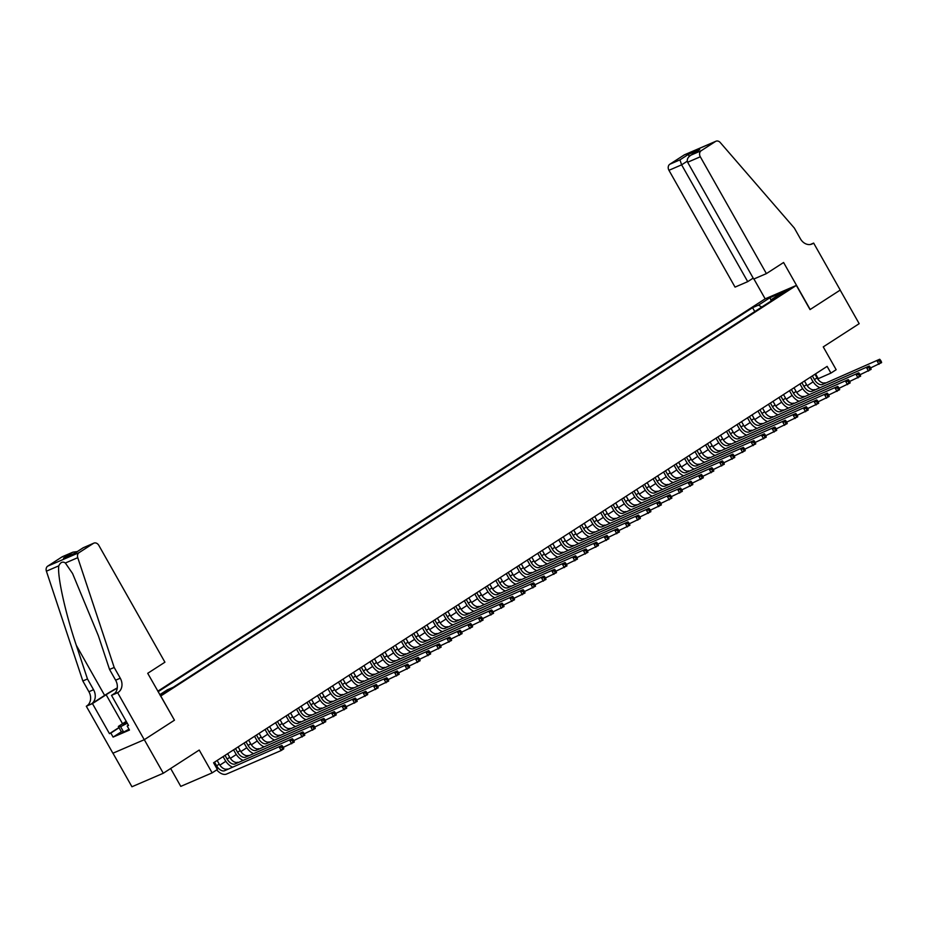 <?xml version="1.0" encoding="UTF-8"?>
<svg xmlns="http://www.w3.org/2000/svg" width="928" height="928" viewBox="0 0 928 928"><rect width="100%" height="100%" fill="white"/><g stroke="black" fill="none" stroke-linecap="round" stroke-linejoin="round"><path stroke-width="1.39" d="M160.068 695.153L168.652 690.258L160.034 695.084M170.659 768.5L180.774 786.376L212.129 772.873L217.372 769.486L213.579 762.77L827.126 366.386L830.92 373.102L836.163 369.704L823.252 346.886L859.177 323.675L840.176 290.104L810.028 309.592L796.352 285.418L160.614 696.104M112.949 753.2L131.938 786.758L163.293 773.256L144.304 739.686L174.452 720.198L160.788 696.035M796.352 285.418L764.997 298.932L157.83 691.198M781.654 293.306L777.803 296.032L788.464 289.814L781.654 293.306L782.084 294.048M159.802 694.678L167.272 689.852L173.211 687.288L777.316 297.006L771.388 299.558L771.319 300.881M761.737 307.075L758.501 305.115L752.573 307.667L158.12 691.708M758.501 305.115L770.043 297.656L782.919 292.111L771.388 299.558M212.129 772.873L199.218 750.044L163.293 773.256M817.684 378.914L830.92 373.102M219.866 765.136L225.817 761.296M230.353 758.362L236.304 754.522M240.851 751.587L246.79 747.748M251.337 744.813L257.276 740.973M261.824 738.027L267.763 734.187M272.31 731.252L278.249 727.413M282.796 724.478L288.736 720.638M293.283 717.704L299.234 713.864M303.769 710.929L309.72 707.09M314.256 704.155L320.206 700.315M324.754 697.38L330.693 693.541M335.24 690.606L341.179 686.766M345.726 683.82L351.666 679.98M356.213 677.046L362.152 673.206M366.699 670.271L372.65 666.432M377.186 663.497L383.136 659.657M387.672 656.722L393.623 652.883M398.17 649.948L404.109 646.108M408.656 643.174L414.596 639.334M419.143 636.399L425.082 632.56M429.629 629.613L435.568 625.774M440.116 622.839L446.055 618.999M450.602 616.064L456.553 612.225M461.088 609.29L467.039 605.45M471.575 602.516L477.526 598.676M482.073 595.741L488.012 591.902M492.559 588.967L498.498 585.127M503.046 582.192L508.985 578.353M513.532 575.406L519.471 571.567M524.018 568.632L529.969 564.792M534.505 561.858L540.456 558.018M544.991 555.083L550.942 551.244M555.489 548.309L561.428 544.469M565.976 541.534L571.915 537.695M576.462 534.76L582.401 530.92M586.948 527.986L592.888 524.146M597.435 521.211L603.374 517.36M607.921 514.425L613.872 510.586M618.408 507.651L624.358 503.811M628.906 500.876L634.845 497.037M639.392 494.102L645.331 490.262M649.878 487.328L655.818 483.488M660.365 480.553L666.304 476.714M670.851 473.779L676.79 469.939M681.338 467.004L687.288 463.165M691.824 460.218L697.775 456.379M702.31 453.444L708.261 449.604M712.808 446.67L718.748 442.83M723.295 439.895L729.234 436.056M733.781 433.121L739.72 429.281M744.268 426.346L750.207 422.507M754.754 419.572L760.705 415.732M765.24 412.798L771.191 408.958M775.727 406.012L781.678 402.172M786.225 399.237L792.164 395.398M796.711 392.463L802.65 388.623M807.198 385.688L813.137 381.849M815.55 373.868L818.206 378.578M754.777 311.564L752.573 307.667M771.156 300.985L770.043 297.656M174.452 720.198L147.714 673.31L164.917 662.198L98.82 545.386A4.64 3.724 66.7 0 0 93.832 543.147A4.64 3.724 66.7 0 0 93.392 543.39L79.077 552.636A4.64 3.724 66.7 0 0 77.755 557.67L114.19 667.464L120.269 678.206A10.834 8.7 -113.3 0 1 118.239 692.346L117.659 692.717L144.258 739.72L112.891 753.223L86.304 706.231L92.452 703.586L109.469 733.665L118.958 727.529M812.348 375.933L814.424 379.587A7.737 4.57 -122.9 0 0 822.463 384.482L879.698 359.252L822.463 384.482M814.97 374.239L817.046 377.893A7.737 4.57 -122.9 0 0 825.085 382.788M819.436 387.475A11.612 6.856 57.1 0 1 812.302 380.503L810.422 377.174M881.345 361.642L880.591 360.296L879.535 360.98L880.301 362.314L881.345 361.642L881.6 362.616L870.58 367.929M880.301 362.314L878.978 364.31L877.076 360.946L879.535 360.98M880.591 360.296L879.698 359.252M129.004 729.257L123.644 732.053L121.382 731.809L118.343 726.438L126.22 721.346M127.275 723.214L120.605 726.682L118.343 726.438M123.644 732.053L120.605 726.682M126.44 721.729A10.057 0.8 -29.5 0 0 123.308 724.374A10.057 0.8 -29.5 0 0 127.078 722.866M766.4 273.609L700.304 156.786L687.636 162.249L753.722 279.061L766.4 273.609L783.592 262.496L810.19 309.488L840.234 290.07L813.647 243.078L810.376 244.482M753.188 278.11L747.713 281.648L735.046 287.112L668.949 170.3A4.64 3.724 -113.3 0 1 669.819 164.233L684.133 154.988A4.64 3.724 -113.3 0 1 684.574 154.744L715.929 141.242A4.64 3.724 66.7 0 1 720.279 142.564L794.333 228.056L800.412 238.798A10.834 8.7 66.7 0 0 812.035 244.006A10.834 8.7 66.7 0 0 813.067 243.449L813.647 243.078M669.819 164.233L679.946 159.871L688.646 154.245L699.747 149.466L691.047 155.092L701.174 150.73L715.488 141.474L684.133 154.988M765.171 298.851L753.919 278.98M747.713 281.648L681.616 164.836L668.949 170.3M701.174 150.73A4.64 3.724 66.7 0 0 700.304 156.786M679.946 159.871L681.616 164.836L687.254 161.194M688.646 154.245L689.063 156.577M699.747 149.466L698.668 150.162M687.636 162.249C686.627 159.616 687.764 157.226 691.047 155.092L699.202 149.791M114.19 667.464L109.55 669.459L98.38 635.796L72.581 573.527L65.354 563.018C62.721 561.231 60.54 562.171 58.8 565.836C57.13 575.696 65.401 613.222 76.305 645.308L87.476 678.971L93.542 689.713A10.834 8.7 -113.3 0 1 91.524 703.853L86.304 706.231M87.476 678.971L82.836 680.978L88.902 691.72A10.834 8.7 -113.3 0 1 86.884 705.86M118.239 692.346L113.599 694.353A10.834 8.7 -113.3 0 0 115.629 680.201L109.55 669.459M93.392 543.39L83.265 547.752L74.565 553.366L63.464 558.157L72.164 552.531L62.037 556.893L47.722 566.138L79.077 552.636M58.8 565.836L46.4 571.184L82.836 680.978M117.659 692.717L111.522 695.374L128.54 725.441L127.182 726.032L128.412 725.232M121.359 731.774L113.1 737.099L129.456 730.058L127.182 726.032M113.1 737.099L110.826 733.074L109.469 733.665M144.258 739.72L174.302 720.302M117.241 688.158A17.412 1.392 -29.5 0 0 106.14 694.736L92.452 703.586M111.522 695.374L115.107 693.054M117.276 687.892A20.161 1.612 -29.5 0 0 104.632 695.385L91.524 703.853M46.4 571.184A4.64 3.724 -113.3 0 1 47.722 566.138M62.037 556.893A4.64 3.724 -113.3 0 1 62.478 556.661L72.952 552.148L77.314 551.568M119.086 727.738L110.826 733.074M83.265 547.752L93.832 543.147M63.464 558.157L74.646 553.285M72.164 552.531L72.952 552.148M801.862 382.707L803.938 386.373A7.737 4.57 -122.9 0 0 811.977 391.256L869.211 366.038L811.977 391.256M804.483 381.014L806.56 384.679A7.737 4.57 -122.9 0 0 814.598 389.563M808.949 394.249A11.612 6.856 57.1 0 1 801.815 387.278L799.936 383.948M870.858 368.416L870.093 367.07L869.049 367.755L869.814 369.089L870.858 368.416L871.114 369.39L860.094 374.703M869.814 369.089L868.492 371.084L866.59 367.732L869.049 367.755M870.093 367.07L869.211 366.038M791.375 389.482L793.452 393.147A7.737 4.57 -122.9 0 0 801.479 398.031L858.725 372.812L801.479 398.031M793.997 387.788L796.073 391.454A7.737 4.57 -122.9 0 0 804.1 396.337M798.451 401.024A11.612 6.856 57.1 0 1 791.329 394.052L789.45 390.723M860.372 375.19L859.606 373.845L858.562 374.529L859.316 375.875L860.372 375.19L860.627 376.165L849.607 381.478M859.316 375.875L858.006 377.858L856.103 374.506L858.562 374.529M859.606 373.845L858.725 372.812M780.889 396.256L782.965 399.922A7.737 4.57 -122.9 0 0 790.992 404.805L848.238 379.587L790.992 404.805M783.51 394.562L785.587 398.228A7.737 4.57 -122.9 0 0 793.614 403.112M787.965 407.81A11.612 6.856 57.1 0 1 780.842 400.826L778.952 397.497M849.886 381.965L849.12 380.631L848.076 381.304L848.83 382.649L849.886 381.965L850.141 382.939L839.121 388.252M848.83 382.649L847.519 384.633L845.617 381.28L848.076 381.304M849.12 380.631L848.238 379.587M770.402 403.03L772.467 406.696A7.737 4.57 -122.9 0 0 780.506 411.58L837.752 386.361L780.506 411.58M773.024 401.337L775.089 405.002A7.737 4.57 -122.9 0 0 783.128 409.886M777.478 414.584A11.612 6.856 57.1 0 1 770.356 407.612L768.465 404.283M839.399 388.739L838.634 387.405L837.59 388.078L838.344 389.424L839.399 388.739L839.643 389.714L828.623 395.026M838.344 389.424L837.021 391.407L835.13 388.055L837.59 388.078M838.634 387.405L837.752 386.361M759.916 409.805L761.981 413.47A7.737 4.57 -122.9 0 0 770.02 418.354L827.266 393.136L770.02 418.354M762.538 408.111L764.602 411.777A7.737 4.57 -122.9 0 0 772.641 416.66M766.992 421.358A11.612 6.856 57.1 0 1 759.87 414.387L757.979 411.058M828.901 395.525L828.147 394.18L827.092 394.852L827.857 396.198L828.901 395.525L829.156 396.488L818.136 401.801M827.857 396.198L826.535 398.182L824.644 394.829L827.092 394.852M828.147 394.18L827.266 393.136M749.418 416.579L751.494 420.245A7.737 4.57 -122.9 0 0 759.533 425.14L816.768 399.91L759.533 425.14M752.04 414.886L754.116 418.551A7.737 4.57 -122.9 0 0 762.155 423.446M756.506 428.133A11.612 6.856 57.1 0 1 749.372 421.161L747.492 417.832M818.415 402.3L817.661 400.954L816.605 401.627L817.371 402.972L818.415 402.3L818.67 403.274L807.65 408.575M817.371 402.972L816.048 404.968L814.146 401.604L816.605 401.627M817.661 400.954L816.768 399.91M738.932 423.354L741.008 427.019A7.737 4.57 -122.9 0 0 749.047 431.914L806.281 406.684L749.047 431.914M741.553 421.66L743.63 425.326A7.737 4.57 -122.9 0 0 751.668 430.221M746.019 434.907A11.612 6.856 57.1 0 1 738.885 427.936L737.006 424.606M807.928 409.074L807.174 407.728L806.119 408.401L806.884 409.747L807.928 409.074L808.184 410.048L797.164 415.361M806.884 409.747L805.562 411.742L803.66 408.378L806.119 408.401M807.174 407.728L806.281 406.684M728.445 430.14L730.522 433.794A7.737 4.57 -122.9 0 0 738.56 438.689L795.795 413.459L738.56 438.689M731.067 428.446L733.143 432.1A7.737 4.57 -122.9 0 0 741.182 436.995M735.533 441.682A11.612 6.856 57.1 0 1 728.399 434.71L726.52 431.381M797.442 415.848L796.676 414.503L795.632 415.187L796.398 416.521L797.442 415.848L797.697 416.823L786.677 422.136M796.398 416.521L795.076 418.516L793.173 415.152L795.632 415.187M796.676 414.503L795.795 413.459M717.959 436.914L720.035 440.58A7.737 4.57 -122.9 0 0 728.062 445.463L785.308 420.245L728.062 445.463M720.58 435.22L722.657 438.874A7.737 4.57 -122.9 0 0 730.684 443.77M725.035 448.456A11.612 6.856 57.1 0 1 717.912 441.484L716.033 438.155M786.956 422.623L786.19 421.277L785.146 421.962L785.9 423.296L786.956 422.623L787.211 423.597L776.191 428.91M785.9 423.296L784.589 425.291L782.687 421.938L785.146 421.962M786.19 421.277L785.308 420.245M707.472 443.688L709.549 447.354A7.737 4.57 -122.9 0 0 717.576 452.238L774.822 427.019L717.576 452.238M710.094 441.995L712.17 445.66A7.737 4.57 -122.9 0 0 720.198 450.544M714.548 455.23A11.612 6.856 57.1 0 1 707.426 448.259L705.547 444.93M776.469 429.397L775.704 428.052L774.66 428.736L775.414 430.082L776.469 429.397L776.724 430.372L765.704 435.684M775.414 430.082L774.103 432.065L772.2 428.713L774.66 428.736M775.704 428.052L774.822 427.019M696.986 450.463L699.051 454.128A7.737 4.57 -122.9 0 0 707.09 459.012L764.336 433.794L707.09 459.012M699.608 448.769L701.672 452.435A7.737 4.57 -122.9 0 0 709.711 457.318M704.062 462.016A11.612 6.856 57.1 0 1 696.94 455.033L695.049 451.704M765.983 436.172L765.217 434.838L764.173 435.51L764.927 436.856L765.983 436.172L766.238 437.146L755.206 442.459M764.927 436.856L763.605 438.84L761.714 435.487L764.173 435.51M765.217 434.838L764.336 433.794M686.5 457.237L688.564 460.903A7.737 4.57 -122.9 0 0 696.603 465.786L753.849 440.568L696.603 465.786M689.121 455.544L691.186 459.209A7.737 4.57 -122.9 0 0 699.225 464.093M693.576 468.791A11.612 6.856 57.1 0 1 686.453 461.819L684.562 458.49M755.485 442.946L754.731 441.612L753.687 442.285L754.441 443.63L755.485 442.946L755.74 443.92L744.72 449.233M754.441 443.63L753.118 445.614L751.228 442.262L753.687 442.285M754.731 441.612L753.849 440.568M676.002 464.012L678.078 467.677A7.737 4.57 -122.9 0 0 686.117 472.561L743.363 447.342L686.117 472.561M678.623 462.318L680.7 465.984A7.737 4.57 -122.9 0 0 688.738 470.867M683.089 475.565A11.612 6.856 57.1 0 1 675.967 468.594L674.076 465.264M744.998 449.72L744.244 448.386L743.189 449.059L743.954 450.405L744.998 449.72L745.254 450.695L734.234 456.008M743.954 450.405L742.632 452.388L740.73 449.036L743.189 449.059M744.244 448.386L743.363 447.342M665.515 470.786L667.592 474.452A7.737 4.57 -122.9 0 0 675.63 479.347L732.865 454.117L675.63 479.347M668.137 469.092L670.213 472.758A7.737 4.57 -122.9 0 0 678.252 477.642M672.603 482.34A11.612 6.856 57.1 0 1 665.469 475.368L663.59 472.039M734.512 456.506L733.758 455.161L732.702 455.834L733.468 457.179L734.512 456.506L734.767 457.481L723.747 462.782M733.468 457.179L732.146 459.174L730.243 455.81L732.702 455.834M733.758 455.161L732.865 454.117M655.029 477.56L657.105 481.226A7.737 4.57 -122.9 0 0 665.144 486.121L722.378 460.891L665.144 486.121M657.65 475.867L659.727 479.532A7.737 4.57 -122.9 0 0 667.766 484.428M662.116 489.114A11.612 6.856 57.1 0 1 654.982 482.142L653.103 478.813M724.026 463.281L723.272 461.935L722.216 462.608L722.982 463.954L724.026 463.281L724.281 464.255L713.261 469.568M722.982 463.954L721.659 465.949L719.757 462.585L722.216 462.608M723.272 461.935L722.378 460.891M644.542 484.346L646.619 488A7.737 4.57 -122.9 0 0 654.646 492.896L711.892 467.666L654.646 492.896M647.164 482.653L649.24 486.307A7.737 4.57 -122.9 0 0 657.279 491.202M651.63 495.888A11.612 6.856 57.1 0 1 644.496 488.917L642.617 485.588M713.539 470.055L712.774 468.71L711.73 469.394L712.484 470.728L713.539 470.055L713.794 471.03L702.774 476.342M712.484 470.728L711.173 472.723L709.27 469.359L711.73 469.394M712.774 468.71L711.892 467.666M634.056 491.121L636.132 494.775A7.737 4.57 -122.9 0 0 644.16 499.67L701.406 474.452L644.16 499.67M636.678 489.427L638.754 493.081A7.737 4.57 -122.9 0 0 646.781 497.976M641.132 502.663A11.612 6.856 57.1 0 1 634.01 495.691L632.13 492.362M703.053 476.83L702.287 475.484L701.243 476.168L701.997 477.502L703.053 476.83L703.308 477.804L692.288 483.117M701.997 477.502L700.686 479.498L698.784 476.145L701.243 476.168M702.287 475.484L701.406 474.452M623.57 497.895L625.634 501.561A7.737 4.57 -122.9 0 0 633.673 506.444L690.919 481.226L633.673 506.444M626.191 496.202L628.268 499.867A7.737 4.57 -122.9 0 0 636.295 504.751M630.646 509.437A11.612 6.856 57.1 0 1 623.523 502.466L621.632 499.136M692.566 483.604L691.801 482.258L690.757 482.943L691.511 484.288L692.566 483.604L692.822 484.578L681.802 489.891M691.511 484.288L690.2 486.272L688.298 482.92L690.757 482.943M691.801 482.258L690.919 481.226M613.083 504.67L615.148 508.335A7.737 4.57 -122.9 0 0 623.187 513.219L680.433 488L623.187 513.219M615.705 502.976L617.77 506.642A7.737 4.57 -122.9 0 0 625.808 511.525M620.159 516.223A11.612 6.856 57.1 0 1 613.037 509.24L611.146 505.911M682.068 490.378L681.314 489.033L680.27 489.717L681.024 491.063L682.068 490.378L682.324 491.353L671.304 496.666M681.024 491.063L679.702 493.046L677.811 489.694L680.27 489.717M681.314 489.033L680.433 488M602.597 511.444L604.662 515.11A7.737 4.57 -122.9 0 0 612.7 519.993L669.946 494.775L612.7 519.993M605.218 509.75L607.283 513.416A7.737 4.57 -122.9 0 0 615.322 518.3M609.673 522.998A11.612 6.856 57.1 0 1 602.55 516.026L600.66 512.685M671.582 497.153L670.828 495.819L669.772 496.492L670.538 497.837L671.582 497.153L671.837 498.127L660.817 503.44M670.538 497.837L669.216 499.821L667.325 496.468L669.772 496.492M670.828 495.819L669.946 494.775M592.099 518.218L594.175 521.884A7.737 4.57 -122.9 0 0 602.214 526.768L659.448 501.549L602.214 526.768M594.72 516.525L596.797 520.19A7.737 4.57 -122.9 0 0 604.836 525.074M599.186 529.772A11.612 6.856 57.1 0 1 592.052 522.8L590.173 519.471M661.096 503.927L660.342 502.593L659.286 503.266L660.052 504.612L661.096 503.927L661.351 504.902L650.331 510.214M660.052 504.612L658.729 506.595L656.827 503.243L659.286 503.266M660.342 502.593L659.448 501.549M581.612 524.993L583.689 528.658A7.737 4.57 -122.9 0 0 591.728 533.554L648.962 508.324L591.728 533.554M584.234 523.299L586.31 526.965A7.737 4.57 -122.9 0 0 594.349 531.848M588.7 536.546A11.612 6.856 57.1 0 1 581.566 529.575L579.687 526.246M650.609 510.713L649.855 509.368L648.8 510.04L649.565 511.386L650.609 510.713L650.864 511.688L639.844 516.989M649.565 511.386L648.243 513.381L646.34 510.017L648.8 510.04M649.855 509.368L648.962 508.324M571.126 531.767L573.202 535.433A7.737 4.57 -122.9 0 0 581.241 540.328L638.476 515.098L581.241 540.328M573.748 530.074L575.824 533.739A7.737 4.57 -122.9 0 0 583.863 538.634M578.214 543.321A11.612 6.856 57.1 0 1 571.08 536.349L569.2 533.02M640.123 517.488L639.357 516.142L638.313 516.815L639.079 518.16L640.123 517.488L640.378 518.462L629.358 523.775M639.079 518.16L637.756 520.156L635.854 516.792L638.313 516.815M639.357 516.142L638.476 515.098M560.64 538.553L562.716 542.207A7.737 4.57 -122.9 0 0 570.743 547.102L627.989 521.872L570.743 547.102M563.261 536.848L565.338 540.514A7.737 4.57 -122.9 0 0 573.365 545.409M567.716 550.095A11.612 6.856 57.1 0 1 560.593 543.124L558.714 539.794M629.636 524.262L628.871 522.916L627.827 523.601L628.581 524.935L629.636 524.262L629.892 525.236L618.872 530.549M628.581 524.935L627.27 526.93L625.368 523.566L627.827 523.601M628.871 522.916L627.989 521.872M550.153 545.328L552.23 548.982A7.737 4.57 -122.9 0 0 560.257 553.877L617.503 528.658L560.257 553.877M552.775 543.634L554.851 547.288A7.737 4.57 -122.9 0 0 562.878 552.183M557.229 556.87A11.612 6.856 57.1 0 1 550.107 549.898L548.216 546.569M619.15 531.036L618.384 529.691L617.34 530.375L618.094 531.709L619.15 531.036L619.405 532.011L608.385 537.324M618.094 531.709L616.784 533.704L614.881 530.352L617.34 530.375M618.384 529.691L617.503 528.658M539.667 552.102L541.732 555.768A7.737 4.57 -122.9 0 0 549.77 560.651L607.016 535.433L549.77 560.651M542.288 550.408L544.353 554.074A7.737 4.57 -122.9 0 0 552.392 558.958M546.743 563.644A11.612 6.856 57.1 0 1 539.62 556.672L537.73 553.343M608.664 537.811L607.898 536.465L606.854 537.15L607.608 538.495L608.664 537.811L608.907 538.785L597.887 544.098M607.608 538.495L606.286 540.479L604.395 537.126L606.854 537.15M607.898 536.465L607.016 535.433M529.18 558.876L531.245 562.542A7.737 4.57 -122.9 0 0 539.284 567.426L596.53 542.207L539.284 567.426M531.802 557.183L533.867 560.848A7.737 4.57 -122.9 0 0 541.906 565.732M536.256 570.43A11.612 6.856 57.1 0 1 529.134 563.447L527.243 560.118M598.166 544.585L597.412 543.24L596.356 543.924L597.122 545.27L598.166 544.585L598.421 545.56L587.401 550.872M597.122 545.27L595.799 547.253L593.908 543.901L596.356 543.924M597.412 543.24L596.53 542.207M518.682 565.651L520.759 569.316A7.737 4.57 -122.9 0 0 528.798 574.2L586.032 548.982L528.798 574.2M521.304 563.957L523.38 567.623A7.737 4.57 -122.9 0 0 531.419 572.506M525.77 577.204A11.612 6.856 57.1 0 1 518.636 570.233L516.757 566.892M587.679 551.36L586.925 550.026L585.87 550.698L586.635 552.044L587.679 551.36L587.934 552.334L576.914 557.647M586.635 552.044L585.313 554.028L583.41 550.675L585.87 550.698M586.925 550.026L586.032 548.982M508.196 572.425L510.272 576.091A7.737 4.57 -122.9 0 0 518.311 580.974L575.546 555.756L518.311 580.974M510.818 570.732L512.894 574.397A7.737 4.57 -122.9 0 0 520.933 579.281M515.284 583.979A11.612 6.856 57.1 0 1 508.15 577.007L506.27 573.678M577.193 558.134L576.439 556.8L575.383 557.473L576.149 558.818L577.193 558.134L577.448 559.108L566.428 564.421M576.149 558.818L574.826 560.802L572.924 557.45L575.383 557.473M576.439 556.8L575.546 555.756M497.71 579.2L499.786 582.865A7.737 4.57 -122.9 0 0 507.825 587.749L565.059 562.53L507.825 587.749M500.331 577.506L502.408 581.172A7.737 4.57 -122.9 0 0 510.446 586.055M504.797 590.753A11.612 6.856 57.1 0 1 497.663 583.782L495.784 580.452M566.706 564.92L565.952 563.574L564.897 564.247L565.662 565.593L566.706 564.92L566.962 565.883L555.942 571.196M565.662 565.593L564.34 567.588L562.438 564.224L564.897 564.247M565.952 563.574L565.059 562.53M487.223 585.974L489.3 589.64A7.737 4.57 -122.9 0 0 497.327 594.535L554.573 569.305L497.327 594.535M489.845 584.28L491.921 587.946A7.737 4.57 -122.9 0 0 499.948 592.841M494.299 597.528A11.612 6.856 57.1 0 1 487.177 590.556L485.298 587.227M556.22 571.694L555.454 570.349L554.41 571.022L555.164 572.367L556.22 571.694L556.475 572.669L545.455 577.982M555.164 572.367L553.854 574.362L551.951 570.998L554.41 571.022M555.454 570.349L554.573 569.305M476.737 592.748L478.813 596.414A7.737 4.57 -122.9 0 0 486.84 601.309L544.086 576.079L486.84 601.309M479.358 591.055L481.435 594.72A7.737 4.57 -122.9 0 0 489.462 599.616M483.813 604.302A11.612 6.856 57.1 0 1 476.69 597.33L474.811 594.001M545.734 578.469L544.968 577.123L543.924 577.796L544.678 579.142L545.734 578.469L545.989 579.443L534.969 584.756M544.678 579.142L543.367 581.137L541.465 577.773L543.924 577.796M544.968 577.123L544.086 576.079M466.25 599.534L468.315 603.188A7.737 4.57 -122.9 0 0 476.354 608.084L533.6 582.854L476.354 608.084M468.872 597.841L470.937 601.495A7.737 4.57 -122.9 0 0 478.976 606.39M473.326 611.076A11.612 6.856 57.1 0 1 466.204 604.105L464.313 600.776M535.247 585.243L534.482 583.898L533.438 584.582L534.192 585.916L535.247 585.243L535.502 586.218L524.482 591.53M534.192 585.916L532.881 587.911L530.978 584.559L533.438 584.582M534.482 583.898L533.6 582.854M455.764 606.309L457.829 609.974A7.737 4.57 -122.9 0 0 465.868 614.858L523.114 589.64L465.868 614.858M458.386 604.615L460.45 608.281A7.737 4.57 -122.9 0 0 468.489 613.164M462.84 617.851A11.612 6.856 57.1 0 1 455.718 610.879L453.827 607.55M524.749 592.018L523.995 590.672L522.951 591.356L523.705 592.69L524.749 592.018L525.004 592.992L513.984 598.305M523.705 592.69L522.383 594.686L520.492 591.333L522.951 591.356M523.995 590.672L523.114 589.64M445.266 613.083L447.342 616.749A7.737 4.57 -122.9 0 0 455.381 621.632L512.627 596.414L455.381 621.632M447.899 611.39L449.964 615.055A7.737 4.57 -122.9 0 0 458.003 619.939M452.354 624.637A11.612 6.856 57.1 0 1 445.231 617.654L443.34 614.324M514.263 598.792L513.509 597.446L512.453 598.131L513.219 599.476L514.263 598.792L514.518 599.766L503.498 605.079M513.219 599.476L511.896 601.46L510.006 598.108L512.453 598.131M513.509 597.446L512.627 596.414M434.78 619.858L436.856 623.523A7.737 4.57 -122.9 0 0 444.895 628.407L502.129 603.188L444.895 628.407M437.401 618.164L439.478 621.83A7.737 4.57 -122.9 0 0 447.516 626.713M441.867 631.411A11.612 6.856 57.1 0 1 434.733 624.428L432.854 621.099M503.776 605.566L503.022 604.232L501.967 604.905L502.732 606.251L503.776 605.566L504.032 606.541L493.012 611.854M502.732 606.251L501.41 608.234L499.508 604.882L501.967 604.905M503.022 604.232L502.129 603.188M424.293 626.632L426.37 630.298A7.737 4.57 -122.9 0 0 434.408 635.181L491.643 609.963L434.408 635.181M426.915 624.938L428.991 628.604A7.737 4.57 -122.9 0 0 437.03 633.488M431.381 638.186A11.612 6.856 57.1 0 1 424.247 631.214L422.368 627.885M493.29 612.341L492.536 611.007L491.48 611.68L492.246 613.025L493.29 612.341L493.545 613.315L482.525 618.628M492.246 613.025L490.924 615.009L489.021 611.656L491.48 611.68M492.536 611.007L491.643 609.963M413.807 633.406L415.883 637.072A7.737 4.57 -122.9 0 0 423.922 641.956L481.156 616.737L423.922 641.956M416.428 631.713L418.505 635.378A7.737 4.57 -122.9 0 0 426.544 640.262M420.894 644.96A11.612 6.856 57.1 0 1 413.76 637.988L411.881 634.659M482.804 619.127L482.038 617.781L480.994 618.454L481.76 619.8L482.804 619.127L483.059 620.09L472.039 625.402M481.76 619.8L480.437 621.795L478.535 618.431L480.994 618.454M482.038 617.781L481.156 616.737M403.32 640.181L405.397 643.846A7.737 4.57 -122.9 0 0 413.424 648.742L470.67 623.512L413.424 648.742M405.942 638.487L408.018 642.153A7.737 4.57 -122.9 0 0 416.046 647.048M410.396 651.734A11.612 6.856 57.1 0 1 403.274 644.763L401.395 641.434M472.317 625.901L471.552 624.556L470.508 625.228L471.262 626.574L472.317 625.901L472.572 626.876L461.552 632.188M471.262 626.574L469.951 628.569L468.048 625.205L470.508 625.228M471.552 624.556L470.67 623.512M392.834 646.955L394.91 650.621A7.737 4.57 -122.9 0 0 402.938 655.516L460.184 630.286L402.938 655.516M395.456 645.262L397.532 648.927A7.737 4.57 -122.9 0 0 405.559 653.822M399.91 658.509A11.612 6.856 57.1 0 1 392.788 651.537L390.897 648.208M461.831 632.676L461.065 631.33L460.021 632.003L460.775 633.348L461.831 632.676L462.086 633.65L451.066 638.963M460.775 633.348L459.464 635.344L457.562 631.98L460.021 632.003M461.065 631.33L460.184 630.286M382.348 653.741L384.412 657.395A7.737 4.57 -122.9 0 0 392.451 662.29L449.697 637.06L392.451 662.29M384.969 652.048L387.034 655.702A7.737 4.57 -122.9 0 0 395.073 660.597M389.424 665.283A11.612 6.856 57.1 0 1 382.301 658.312L380.41 654.982M451.344 639.45L450.579 638.104L449.535 638.789L450.289 640.123L451.344 639.45L451.588 640.424L440.568 645.737M450.289 640.123L448.966 642.118L447.076 638.754L449.535 638.789M450.579 638.104L449.697 637.06M371.861 660.516L373.926 664.181A7.737 4.57 -122.9 0 0 381.965 669.065L439.211 643.846L381.965 669.065M374.483 658.822L376.548 662.488A7.737 4.57 -122.9 0 0 384.586 667.371M378.937 672.058A11.612 6.856 57.1 0 1 371.815 665.086L369.924 661.757M440.846 646.224L440.092 644.879L439.037 645.563L439.802 646.897L440.846 646.224L441.102 647.199L430.082 652.512M439.802 646.897L438.48 648.892L436.589 645.54L439.037 645.563M440.092 644.879L439.211 643.846M361.363 667.29L363.44 670.956A7.737 4.57 -122.9 0 0 371.478 675.839L428.713 650.621L371.478 675.839M363.985 665.596L366.061 669.262A7.737 4.57 -122.9 0 0 374.1 674.146M368.451 678.832A11.612 6.856 57.1 0 1 361.317 671.86L359.438 668.531M430.36 652.999L429.606 651.653L428.55 652.338L429.316 653.683L430.36 652.999L430.615 653.973L419.595 659.286M429.316 653.683L427.994 655.667L426.091 652.314L428.55 652.338M429.606 651.653L428.713 650.621M350.877 674.064L352.953 677.73A7.737 4.57 -122.9 0 0 360.992 682.614L418.226 657.395L360.992 682.614M353.498 672.371L355.575 676.036A7.737 4.57 -122.9 0 0 363.614 680.92M357.964 685.618A11.612 6.856 57.1 0 1 350.83 678.635L348.951 675.306M419.874 659.773L419.12 658.439L418.064 659.112L418.83 660.458L419.874 659.773L420.129 660.748L409.109 666.06M418.83 660.458L417.507 662.441L415.605 659.089L418.064 659.112M419.12 658.439L418.226 657.395M340.39 680.839L342.467 684.504A7.737 4.57 -122.9 0 0 350.506 689.388L407.74 664.17L350.506 689.388M343.012 679.145L345.088 682.811A7.737 4.57 -122.9 0 0 353.127 687.694M347.478 692.392A11.612 6.856 57.1 0 1 340.344 685.421L338.465 682.092M409.387 666.548L408.622 665.214L407.578 665.886L408.343 667.232L409.387 666.548L409.642 667.522L398.622 672.835M408.343 667.232L407.021 669.216L405.118 665.863L407.578 665.886M408.622 665.214L407.74 664.17M329.904 687.613L331.98 691.279A7.737 4.57 -122.9 0 0 340.008 696.162L397.254 670.944L340.008 696.162M332.526 685.92L334.602 689.585A7.737 4.57 -122.9 0 0 342.629 694.469M336.98 699.167A11.612 6.856 57.1 0 1 329.858 692.195L327.978 688.866M398.901 673.334L398.135 671.988L397.091 672.661L397.845 674.006L398.901 673.334L399.156 674.296L388.136 679.609M397.845 674.006L396.534 675.99L394.632 672.638L397.091 672.661M398.135 671.988L397.254 670.944M319.418 694.388L321.494 698.053A7.737 4.57 -122.9 0 0 329.521 702.948L386.767 677.718L329.521 702.948M322.039 692.694L324.116 696.36A7.737 4.57 -122.9 0 0 332.143 701.255M326.494 705.941A11.612 6.856 57.1 0 1 319.371 698.97L317.492 695.64M388.414 680.108L387.649 678.762L386.605 679.435L387.359 680.781L388.414 680.108L388.67 681.082L377.65 686.384M387.359 680.781L386.048 682.776L384.146 679.412L386.605 679.435M387.649 678.762L386.767 677.718M308.931 701.162L310.996 704.828A7.737 4.57 -122.9 0 0 319.035 709.723L376.281 684.493L319.035 709.723M311.553 699.468L313.618 703.134A7.737 4.57 -122.9 0 0 321.656 708.029M316.007 712.716A11.612 6.856 57.1 0 1 308.885 705.744L306.994 702.415M377.928 686.882L377.162 685.537L376.118 686.21L376.872 687.555L377.928 686.882L378.183 687.857L367.152 693.17M376.872 687.555L375.55 689.55L373.659 686.186L376.118 686.21M377.162 685.537L376.281 684.493M298.445 707.948L300.51 711.602A7.737 4.57 -122.9 0 0 308.548 716.497L365.794 691.267L308.548 716.497M301.066 706.254L303.131 709.908A7.737 4.57 -122.9 0 0 311.17 714.804M305.521 719.49A11.612 6.856 57.1 0 1 298.398 712.518L296.508 709.189M367.43 693.657L366.676 692.311L365.632 692.996L366.386 694.33L367.43 693.657L367.685 694.631L356.665 699.944M366.386 694.33L365.064 696.325L363.173 692.961L365.632 692.996M366.676 692.311L365.794 691.267M287.947 714.722L290.023 718.388A7.737 4.57 -122.9 0 0 298.062 723.272L355.308 698.053L298.062 723.272M290.568 713.029L292.645 716.694A7.737 4.57 -122.9 0 0 300.684 721.578M295.034 726.264A11.612 6.856 57.1 0 1 287.912 719.293L286.021 715.964M356.944 700.431L356.19 699.086L355.134 699.77L355.9 701.104L356.944 700.431L357.199 701.406L346.179 706.718M355.9 701.104L354.577 703.099L352.675 699.747L355.134 699.77M356.19 699.086L355.308 698.053M277.46 721.497L279.537 725.162A7.737 4.57 -122.9 0 0 287.576 730.046L344.81 704.828L287.576 730.046M280.082 719.803L282.158 723.469A7.737 4.57 -122.9 0 0 290.197 728.352M284.548 733.039A11.612 6.856 57.1 0 1 277.414 726.067L275.535 722.738M346.457 707.206L345.703 705.86L344.648 706.544L345.413 707.89L346.457 707.206L346.712 708.18L335.692 713.493M345.413 707.89L344.091 709.874L342.188 706.521L344.648 706.544M345.703 705.86L344.81 704.828M266.974 728.271L269.05 731.937A7.737 4.57 -122.9 0 0 277.089 736.82L334.324 711.602L277.089 736.82M269.596 726.578L271.672 730.243A7.737 4.57 -122.9 0 0 279.711 735.127M274.062 739.825A11.612 6.856 57.1 0 1 266.928 732.842L265.048 729.512M335.971 713.98L335.217 712.646L334.161 713.319L334.927 714.664L335.971 713.98L336.226 714.954L325.206 720.267M334.927 714.664L333.604 716.648L331.702 713.296L334.161 713.319M335.217 712.646L334.324 711.602M256.488 735.046L258.564 738.711A7.737 4.57 -122.9 0 0 266.591 743.595L323.837 718.376L266.591 743.595M259.109 733.352L261.186 737.018A7.737 4.57 -122.9 0 0 269.224 741.901M263.575 746.599A11.612 6.856 57.1 0 1 256.441 739.628L254.562 736.298M325.484 720.754L324.719 719.42L323.675 720.093L324.429 721.439L325.484 720.754L325.74 721.729L314.72 727.042M324.429 721.439L323.118 723.422L321.216 720.07L323.675 720.093M324.719 719.42L323.837 718.376M246.001 741.82L248.078 745.486A7.737 4.57 -122.9 0 0 256.105 750.369L313.351 725.151L256.105 750.369M248.623 740.126L250.699 743.792A7.737 4.57 -122.9 0 0 258.726 748.676M253.077 753.374A11.612 6.856 57.1 0 1 245.955 746.402L244.076 743.073M314.998 727.54L314.232 726.195L313.188 726.868L313.942 728.213L314.998 727.54L315.253 728.503L304.233 733.816M313.942 728.213L312.632 730.197L310.729 726.844L313.188 726.868M314.232 726.195L313.351 725.151M235.515 748.594L237.58 752.26A7.737 4.57 -122.9 0 0 245.618 757.155L302.864 731.925L245.618 757.155M238.136 746.901L240.213 750.566A7.737 4.57 -122.9 0 0 248.24 755.462M242.591 760.148A11.612 6.856 57.1 0 1 235.468 753.176L233.578 749.847M304.512 734.315L303.746 732.969L302.702 733.642L303.456 734.988L304.512 734.315L304.767 735.289L293.747 740.59M303.456 734.988L302.145 736.983L300.243 733.619L302.702 733.642M303.746 732.969L302.864 731.925M225.028 755.369L227.093 759.034A7.737 4.57 -122.9 0 0 235.132 763.93L292.378 738.7L235.132 763.93M227.65 753.675L229.715 757.341A7.737 4.57 -122.9 0 0 237.754 762.236M232.104 766.922A11.612 6.856 57.1 0 1 224.982 759.951L223.091 756.622M294.014 741.089L293.26 739.744L292.216 740.416L292.97 741.762L294.014 741.089L294.269 742.064L283.249 747.376M292.97 741.762L291.647 743.757L289.756 740.393L292.216 740.416M293.26 739.744L292.378 738.7M214.542 762.155L216.607 765.809A7.737 4.57 -122.9 0 0 224.646 770.704L281.892 745.474L224.646 770.704M217.164 760.461L219.228 764.115A7.737 4.57 -122.9 0 0 227.267 769.01M283.527 747.864L282.773 746.518L281.718 747.202L282.483 748.536L283.527 747.864L283.782 748.838L281.161 750.532L226.548 774.056A11.612 6.856 57.1 0 1 216.734 769.904M282.483 748.536L281.161 750.532L279.27 747.168L281.718 747.202M282.773 746.518L281.892 745.474M817.046 377.893L814.424 379.587M810.933 244.377L813.067 243.449M93.542 689.713L88.902 691.72M115.629 680.201L120.269 678.206M77.755 557.67L65.354 563.018M76.305 645.308L104.632 695.385M122.542 723.724L106.14 694.736M806.56 384.679L803.938 386.373M796.073 391.454L793.452 393.147M785.587 398.228L782.965 399.922M775.089 405.002L772.467 406.696M764.602 411.777L761.981 413.47M754.116 418.551L751.494 420.245M743.63 425.326L741.008 427.019M733.143 432.1L730.522 433.794M722.657 438.874L720.035 440.58M712.17 445.66L709.549 447.354M701.672 452.435L699.051 454.128M691.186 459.209L688.564 460.903M680.7 465.984L678.078 467.677M670.213 472.758L667.592 474.452M659.727 479.532L657.105 481.226M649.24 486.307L646.619 488M638.754 493.081L636.132 494.775M628.268 499.867L625.634 501.561M617.77 506.642L615.148 508.335M607.283 513.416L604.662 515.11M596.797 520.19L594.175 521.884M586.31 526.965L583.689 528.658M575.824 533.739L573.202 535.433M565.338 540.514L562.716 542.207M554.851 547.288L552.23 548.982M544.353 554.074L541.732 555.768M533.867 560.848L531.245 562.542M523.38 567.623L520.759 569.316M512.894 574.397L510.272 576.091M502.408 581.172L499.786 582.865M491.921 587.946L489.3 589.64M481.435 594.72L478.813 596.414M470.937 601.495L468.315 603.188M460.45 608.281L457.829 609.974M449.964 615.055L447.342 616.749M439.478 621.83L436.856 623.523M428.991 628.604L426.37 630.298M418.505 635.378L415.883 637.072M408.018 642.153L405.397 643.846M397.532 648.927L394.91 650.621M387.034 655.702L384.412 657.395M376.548 662.488L373.926 664.181M366.061 669.262L363.44 670.956M355.575 676.036L352.953 677.73M345.088 682.811L342.467 684.504M334.602 689.585L331.98 691.279M324.116 696.36L321.494 698.053M313.618 703.134L310.996 704.828M303.131 709.908L300.51 711.602M292.645 716.694L290.023 718.388M282.158 723.469L279.537 725.162M271.672 730.243L269.05 731.937M261.186 737.018L258.564 738.711M250.699 743.792L248.078 745.486M240.213 750.566L237.58 752.26M229.715 757.341L227.093 759.034M219.228 764.115L216.607 765.809M74.634 553.297L83.334 547.671"/></g></svg>
